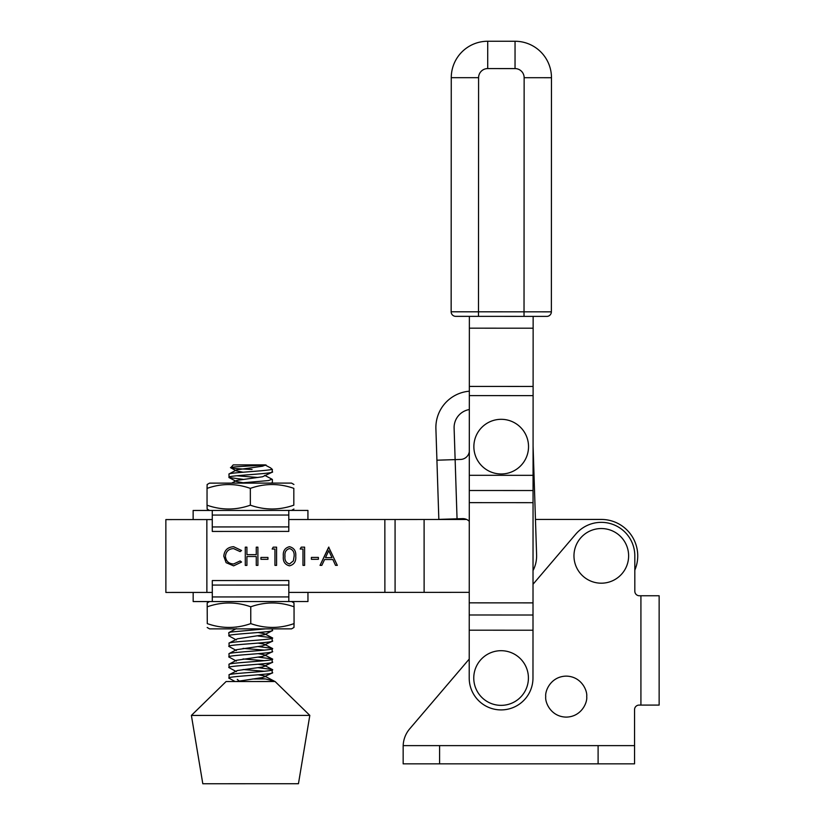 <?xml version="1.0" encoding="UTF-8"?>
<svg xmlns="http://www.w3.org/2000/svg" width="825" height="825" viewBox="0 0 825 825"><rect width="100%" height="100%" fill="white"/><g stroke="black" fill="none" stroke-linecap="round" stroke-linejoin="round"><path stroke-width="1.24" d="M293.917 484.481L291.524 483.099L209.529 483.13L207.137 484.512L207.044 488.39C221.44 483.295 235.868 483.285 250.336 488.369C264.794 483.275 279.293 483.275 293.824 488.359L293.824 505.168C279.366 510.262 264.877 510.262 250.346 505.178C235.95 510.273 221.513 510.283 207.044 505.199L207.147 509.077L209.54 510.458M250.346 505.178L250.336 488.369M293.824 505.168L293.824 488.359M207.044 505.199L207.044 488.39M475.262 686.947A27.328 27.328 0 0 1 492.164 652.193A27.328 27.328 0 0 1 526.917 669.106A27.328 27.328 0 0 1 510.015 703.859A27.328 27.328 0 0 1 475.262 686.947M545.727 696.609C544.902 690.618 551.059 676.397 566.228 676.118C581.398 676.397 587.544 690.618 586.719 696.609C587.544 702.611 581.398 716.832 566.228 717.111C551.059 716.832 544.902 702.611 545.727 696.609M409.695 728.846L469.219 659.072L409.695 728.846A27.328 27.328 0 0 0 403.177 745.625L439.601 745.625L439.601 763.847L598.104 763.847L598.104 745.625L439.601 745.625M598.104 745.625L634.549 745.625L634.549 709.634A4.558 4.558 0 0 1 639.107 705.086L640.922 705.086L640.922 595.763L639.375 595.763A4.558 4.558 0 0 1 634.817 591.216L634.817 556.328A33.526 33.526 0 0 0 575.788 534.115L533.022 584.265M634.549 745.625L634.549 763.847L598.104 763.847M659.144 705.086L659.144 595.763L659.144 705.086L640.922 705.086M640.922 595.763L659.144 595.763M439.601 763.847L403.157 763.847L403.157 745.625M634.549 709.634A4.558 4.558 0 0 1 639.107 705.086M307.931 519.533L307.931 510.417L193.143 510.458L193.143 519.575M193.174 592.453L193.174 601.559L288.822 601.528L288.822 592.412L424.122 592.371L424.102 519.492L288.802 519.533L288.791 510.427L288.791 515.037L212.273 515.058L212.273 526.938L212.283 531.444L288.802 531.413L288.802 526.907L212.273 526.938M212.273 510.458L212.273 515.058M288.802 526.907L288.791 515.037M469.343 391.205A36.434 36.434 0 0 0 435.899 428.701L436.92 460.206L455.132 459.618L454.111 428.113A18.222 18.222 0 0 1 469.332 409.551M460.597 459.442A9.106 9.106 0 0 0 469.312 451.688A9.106 9.106 0 0 1 460.597 459.442L455.132 459.618L457.05 518.801L462.516 518.626A9.106 9.106 0 0 1 469.281 521.317M634.817 570.158A36.434 36.434 0 0 0 601.281 519.43L535.456 519.451L533.084 446.129L536.601 554.864A31.886 31.886 0 0 1 533.022 570.611M424.102 519.492L466.661 519.472A9.106 9.106 0 0 0 462.516 518.626M457.05 518.801L438.838 519.389L436.92 460.206M478.149 461.33A27.328 27.328 0 0 1 486.513 423.596A27.328 27.328 0 0 1 524.246 431.949A27.328 27.328 0 0 1 515.883 469.693A27.328 27.328 0 0 1 478.149 461.33M258.091 667.693L272.106 669.446L272.198 673.004L262.577 677.552L236.197 681.543M272.106 669.446C278.417 671.241 232.609 673.014 229.082 674.737L229.082 677.717C232.609 675.995 278.417 674.221 272.106 672.416M264.072 464.887C255.698 465.805 233.568 466.661 231 467.424L233.207 464.898L264.887 464.887L270.569 467.888L272.384 469.435L271.621 469.435C267.145 470.889 231.578 472.519 229.01 473.963L229.01 476.943C232.547 475.221 278.345 473.437 272.033 471.642M243.004 479.315L228.917 477.52L236.321 481.439L236.29 480.666L237.352 480.305L262.505 476.778L272.126 472.22L272.384 469.435M272.033 479.232L268.507 480.562L239.167 483.12M271.188 483.099L272.384 482.522L272.384 479.542M265.433 628.867L230.814 632.043L228.711 632.785L229.072 635.446C232.598 633.724 278.407 631.95 272.085 630.156M258.091 632.538L263.752 633.528L264.804 633.889L264.784 634.652L272.188 630.733L272.436 628.856M258.081 635.993L272.085 637.735L272.188 641.303L262.567 645.851L236.352 649.749L228.968 653.658L229.072 656.587C232.609 654.864 278.407 653.091 272.095 651.286M272.085 637.735C278.407 639.54 232.598 641.314 229.072 643.036L229.072 646.016C232.598 644.294 278.407 642.52 272.095 640.716M258.081 646.563L272.095 648.306L272.188 651.863L262.567 656.422L236.362 660.309L228.968 664.228L229.082 667.157C232.609 665.435 278.417 663.651 272.095 661.856M272.095 648.306C278.407 650.11 232.609 651.884 229.072 653.606L228.968 653.658M258.081 657.133L272.095 658.876L272.198 662.434L262.577 666.992L237.414 670.519L228.968 674.788M272.095 658.876C278.417 660.67 232.609 662.454 229.082 664.177L228.968 664.228M236.796 475.767L258.019 477.489M264.299 628.98L263.154 628.867M236.373 639.952L228.711 635.766M264.309 650.11L243.066 648.388M236.383 650.523L228.721 646.326M264.32 660.681L243.066 658.958M236.383 661.083L228.721 656.896M264.32 671.251L243.076 669.529M236.383 671.653L228.731 667.466M230.474 467.631L236.311 470.869L243.024 472.209M231 467.424C229.742 468.146 236.765 468.817 252.068 469.446M298.454 783.719L202.806 783.75L191.39 715.43L309.818 715.388L298.454 783.719M191.39 715.43L226.102 681.543L275.086 681.522L309.818 715.388M274.364 681.202L265.557 678.965L252.563 678.975M265.959 464.887L262.505 466.207L237.342 469.745L236.29 470.095L236.311 470.869M258.091 678.263L265.557 678.965M235.115 681.543L228.731 678.037M237.28 679.387L238.879 680.769M236.321 481.439L243.024 482.769M264.784 634.652L237.404 638.818L228.958 643.087M258.101 643.098L263.763 644.088L264.815 644.449L264.784 645.222M258.101 653.668L263.763 654.658L264.815 655.019L264.794 655.792M258.112 664.238L263.763 665.228L264.815 665.589L264.794 666.363M258.112 674.798L263.773 675.788L264.825 676.149L264.794 676.923M206.848 519.564L206.879 592.443L165.877 592.453L165.856 519.585L165.877 592.453L165.856 519.585L212.273 519.564M318.398 559.288L311.386 559.298L311.386 557.422L318.398 557.422L318.398 559.288L311.386 559.298L311.386 557.422L318.398 557.422M289.451 565.837C284.862 564.63 282.831 561.443 283.357 556.277C282.82 551.1 284.852 547.903 289.451 546.686C294.092 547.882 296.196 551.069 295.742 556.267C296.196 561.464 294.102 564.651 289.451 565.837C284.862 564.63 282.831 561.443 283.357 556.277C282.82 551.1 284.852 547.903 289.451 546.686M267.939 559.309L260.937 559.309L260.937 557.442L267.939 557.442L267.939 559.309L260.937 559.309L260.937 557.442L267.939 557.442M233.599 546.707L241.55 550.512L240.116 551.605L233.496 548.573C228.608 548.914 225.926 551.492 225.431 556.308C225.947 561.165 228.669 563.722 233.609 563.991L240.116 560.948L241.55 562.042L233.619 565.857L226.112 562.681L223.792 556.184C224.369 550.275 227.638 547.119 233.599 546.707C227.638 547.119 224.369 550.275 223.792 556.184L226.112 562.681L233.681 565.857M206.879 592.443L212.303 592.443M246.922 565.393L245.293 565.393L245.283 547.171L246.912 547.171L246.922 554.648L256.266 554.637L256.255 547.171L257.895 547.171L257.905 565.383L256.266 565.383L256.266 556.514L246.922 556.514L246.922 565.393L245.293 565.393L245.283 547.171L246.912 547.171M272.147 549.027L273.209 547.161L276.581 547.161L276.592 565.383L274.952 565.383L274.952 549.027L272.147 549.027L273.209 547.161L276.581 547.161M300.176 549.017L301.238 547.15L304.611 547.15L304.621 565.373L302.981 565.373L302.981 549.017L300.176 549.017L301.238 547.15L304.611 547.15M321.822 565.362L320.038 565.362L328.67 547.14L337.322 565.362L335.538 565.362L332.846 559.515L324.586 559.525L321.822 565.362L320.038 565.362L328.907 547.14M424.122 592.371L469.25 592.35M240.116 551.605L233.496 548.573M233.609 563.991L240.116 560.948M256.266 554.637L256.255 547.171L257.895 547.171M257.905 565.383L256.266 565.383L256.266 556.514M276.592 565.383L274.952 565.383L274.952 549.027M289.513 563.97L293.411 560.845L294.102 556.267C294.515 552.245 292.988 549.677 289.503 548.553L289.503 548.553C285.986 549.656 284.491 552.224 284.996 556.267C284.491 560.299 285.997 562.867 289.513 563.97L293.411 560.845L294.102 556.267C294.515 552.245 292.988 549.677 289.503 548.553M304.621 565.373L302.981 565.373L302.981 549.017M337.322 565.362L335.538 565.362L332.846 559.515M331.99 557.648L328.773 550.688L325.473 557.648L331.99 557.648L328.773 550.688M578.067 541.468A27.328 27.328 0 0 1 615.697 532.641A27.328 27.328 0 0 1 624.525 570.261A27.328 27.328 0 0 1 586.905 579.098A27.328 27.328 0 0 1 578.067 541.468M212.293 585.069L288.822 585.038L288.822 580.542L212.293 580.563L212.303 601.549M212.303 596.949L288.822 596.918L288.822 601.528L307.962 601.518L307.952 592.412M288.822 596.918L288.822 585.038M469.301 475.303L533.063 475.334L533.146 316.387L533.136 328.206L469.363 328.175L469.208 678.016A31.886 31.886 0 0 0 501.074 709.913A31.886 31.886 0 0 0 532.971 678.047L533.002 630.217L469.229 630.187M469.373 316.357L469.363 328.175L469.373 316.357M533.063 475.334L533.002 630.217M524.143 77.705L551.471 77.715A36.434 36.434 0 0 0 515.048 41.26A36.434 36.434 0 0 1 551.471 77.715L551.368 311.84A4.558 4.558 0 0 1 546.81 316.387L455.709 316.346A4.558 4.558 0 0 1 451.151 311.788L451.265 77.674A36.434 36.434 0 0 1 487.719 41.25L515.048 41.26L487.719 41.25A36.434 36.434 0 0 0 451.265 77.674A36.434 36.434 0 0 1 487.719 41.25A36.434 36.434 0 0 0 451.265 77.674L478.593 77.684L478.49 311.809L524.03 311.829L524.143 77.705A9.106 9.106 0 0 0 515.037 68.588L487.709 68.578A9.106 9.106 0 0 0 478.593 77.684M207.188 627.495L209.581 628.877L291.565 628.856L293.968 627.464L294.061 623.597C279.665 628.681 265.238 628.691 250.769 623.607C236.311 628.702 221.812 628.702 207.281 623.628L207.178 602.941L207.281 623.628M207.271 606.808C221.729 601.724 236.228 601.714 250.759 606.798L250.769 623.607M250.759 606.798C265.155 601.703 279.582 601.703 294.051 606.788L294.061 623.597M294.051 606.788L293.958 602.91L291.565 601.528M384.852 519.502L384.883 592.381M395.072 519.502L395.093 592.381M533.105 386.451L469.343 386.42M533.105 395.629L469.332 395.598M533.063 490.535L469.291 490.504M533.053 502.673L469.291 502.642M533.012 602.879L469.239 602.848M533.002 615.017L469.239 614.986M451.151 311.788L478.49 311.809L478.479 316.357M487.719 41.25L487.709 68.578M515.048 41.26L515.037 68.588M524.03 316.377L524.03 311.829L551.368 311.84M291.524 510.427L293.927 509.046M236.29 470.095L228.907 474.014M264.753 475.375L272.147 479.284M236.29 480.666L231.681 483.12M236.342 628.609L228.958 632.528M264.804 633.889L272.198 637.787M264.815 644.449L272.198 648.357M264.815 655.019L272.209 658.928M264.815 665.589L272.209 669.498M264.825 676.149L274.704 681.368M209.571 601.549L207.178 602.941"/></g></svg>
